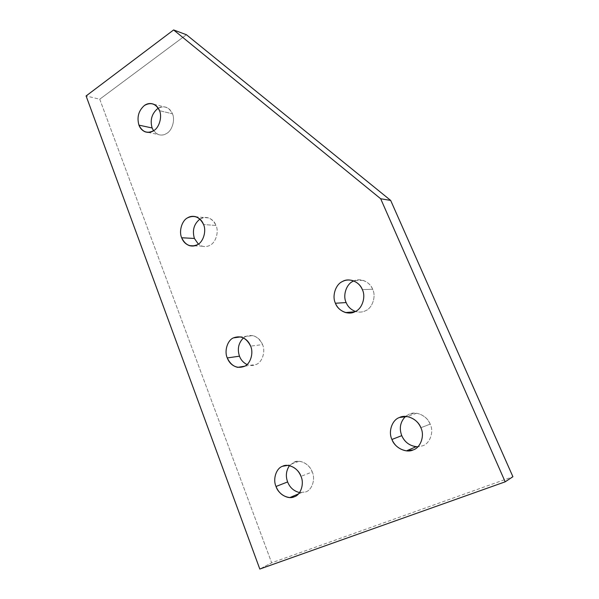 <?xml version="1.0" encoding="UTF-8"?>
<svg xmlns="http://www.w3.org/2000/svg" width="599" height="599" viewBox="0 0 599 599"><rect width="100%" height="100%" fill="white"/><g stroke="black" fill="none" stroke-linecap="round" stroke-linejoin="round"><path stroke-width="0.45" stroke-dasharray="3 2.25" d="M158.271 108.217C160.936 106.607 163.774 106.367 166.777 107.506C169.48 108.846 171.374 110.942 172.46 113.817L159.499 110.665L172.46 113.817C175.282 119.635 172.25 130.305 166.971 133.263C164.261 135.157 161.288 135.561 158.061 134.468L153.569 130.762C157.507 135.479 161.977 136.31 166.971 133.263C172.25 130.305 175.282 119.635 172.46 113.817C168.881 106.884 163.894 105.184 157.492 108.726M199.924 219.107L200.111 218.987C202.627 217.4 205.464 217.04 208.617 217.924C212.181 219.331 214.659 221.847 216.037 225.479L203.548 224.513L216.037 225.479C219.047 231.723 215.827 242.505 210.212 245.126C207.816 246.578 205.128 246.938 202.162 246.189L198.351 244.115C202.387 247.028 206.341 247.357 210.212 245.126C215.827 242.505 219.047 231.723 216.037 225.479C212.226 218.014 206.917 215.857 200.111 218.987L199.924 219.107M243.471 337.903L245.545 336.541L252.688 335.567C257.413 336.9 260.692 339.91 262.534 344.597L250.607 346.132L262.534 344.597C265.739 351.313 262.317 362.2 256.335 364.432L249.753 365.39L247.013 364.551C250.419 365.899 253.527 365.862 256.335 364.432C262.317 362.2 265.739 351.313 262.534 344.597C258.461 336.556 252.8 333.868 245.545 336.541L243.471 337.903M289.459 465.67L294.087 462.121L299.096 461.29C305.288 462.211 309.668 465.767 312.244 471.952L300.99 476.355L312.244 471.952C315.673 479.193 312.019 490.177 305.625 491.959L299.56 492.573L305.625 491.959C312.019 490.177 315.673 479.193 312.244 471.952C309.84 464.277 299.889 458.969 294.087 462.121L289.459 465.67M405.53 416.425L409.192 414.164L416.664 413.25C423.104 414.643 427.604 418.267 430.179 424.122L420.857 427.731L430.179 424.122C434.163 431.797 429.947 443.717 422.557 445.836L417.87 446.802L422.557 445.836C429.947 443.717 434.163 431.797 430.179 424.122C427.386 415.961 415.878 410.592 409.192 414.164L405.53 416.425M353.096 281.283C356.091 279.688 359.475 279.404 363.249 280.422C367.756 282.114 370.886 285.057 372.638 289.242L362.35 289.631L372.638 289.242C376.344 296.325 372.413 308.126 365.532 310.746C362.739 312.169 359.617 312.468 356.143 311.66L355.454 311.458C359.16 312.513 362.522 312.281 365.532 310.746C372.413 308.126 376.344 296.325 372.638 289.242C370.047 281.605 359.325 277.322 353.096 281.283M186.416 34.727L99.741 99.217L86.091 95.952L99.741 99.217L271.647 562.813L259.809 569.05L271.647 562.813L512.909 476.722L271.647 562.813L99.741 99.217L186.416 34.727M166.777 107.506L153.763 104.241M208.617 217.924L196.045 216.808M252.688 335.567L240.633 336.908M299.096 461.29L287.655 465.416M416.664 413.25L407.11 416.567M363.249 280.422L352.811 280.609M354.803 311.779L356.143 311.66M298.444 493.928L301.282 492.73M244.654 366.214L249.753 365.39M194.368 245.86L202.162 246.189M148.028 132.394L158.061 134.468"/><path stroke-width="0.9" d="M157.492 108.726C151.734 113.788 149.945 120.204 152.116 127.976L153.569 130.762L152.116 127.976L138.946 125.146C140.061 128.201 142.068 130.41 144.951 131.758C148.208 132.858 151.21 132.446 153.95 130.5C159.289 127.482 162.351 116.595 159.499 110.665C158.406 107.738 156.496 105.596 153.763 104.241C150.349 102.998 147.219 103.425 144.374 105.506C138.564 110.68 136.752 117.224 138.946 125.146L152.116 127.976C149.945 120.204 151.734 113.788 157.492 108.726L158.271 108.217M181.669 237.758L194.405 238.447C192.099 230.383 193.934 223.936 199.924 219.107C193.934 223.936 192.099 230.383 194.405 238.447L181.669 237.758C183.099 241.622 185.712 244.257 189.509 245.657C192.511 246.421 195.222 246.054 197.655 244.564C203.331 241.891 206.588 230.885 203.548 224.513C202.148 220.814 199.647 218.246 196.045 216.808C192.856 215.917 189.988 216.276 187.435 217.909C181.849 220.687 178.734 231.469 181.669 237.758C178.734 231.469 181.849 220.687 187.435 217.909C194.323 214.704 199.699 216.905 203.548 224.513C206.588 230.885 203.331 241.891 197.655 244.564C190.707 247.612 185.376 245.343 181.669 237.758M227.261 357.94L239.48 356.18C237.137 349.03 238.469 342.942 243.471 337.903C238.469 342.942 237.137 349.03 239.48 356.18L227.261 357.94C229.17 362.934 232.637 366.071 237.661 367.352L244.325 366.386C250.382 364.117 253.856 353.006 250.607 346.132C248.742 341.348 245.418 338.27 240.633 336.908L233.4 337.888C227.44 340.284 224.123 351.171 227.261 357.94C224.123 351.171 227.44 340.284 233.4 337.888C240.753 335.17 246.488 337.918 250.607 346.132C253.856 353.006 250.382 364.117 244.325 366.386C236.912 368.932 231.221 366.116 227.261 357.94M276.019 486.478L287.625 481.933C285.483 476.115 286.09 470.694 289.459 465.67C286.09 470.694 285.483 476.115 287.625 481.933L276.019 486.478C278.707 493.067 283.32 496.758 289.864 497.559L294.274 496.781C300.765 494.976 304.472 483.767 300.99 476.355C298.377 470.028 293.937 466.381 287.655 465.416L282.578 466.254C276.206 468.201 272.665 479.185 276.019 486.478C272.665 479.185 276.206 468.201 282.578 466.254C288.456 463.049 298.549 468.508 300.99 476.355C304.472 483.767 300.765 494.976 294.274 496.781C288.269 499.866 278.34 494.182 276.019 486.478M391.933 439.464L401.757 435.653C398.986 428.315 400.244 421.906 405.53 416.425C400.244 421.906 398.986 428.315 401.757 435.653L391.933 439.464C394.666 445.813 399.518 449.609 406.489 450.852L413.1 449.939C420.625 447.79 424.916 435.593 420.857 427.731C418.244 421.726 413.654 418.005 407.11 416.567L399.496 417.488C392.12 419.802 388.04 431.729 391.933 439.464C388.04 431.729 392.12 419.802 399.496 417.488C406.302 413.842 418.02 419.36 420.857 427.731C424.916 435.593 420.625 447.79 413.1 449.939C406.137 453.458 394.636 447.67 391.933 439.464M335.433 303.244L346.155 302.562C342.591 295.592 346.334 284.038 353.096 281.283C346.334 284.038 342.591 295.592 346.155 302.562L335.433 303.244C337.289 307.789 340.666 310.896 345.586 312.558C349.105 313.382 352.287 313.075 355.117 311.622C362.118 308.949 366.109 296.872 362.35 289.631C360.561 285.349 357.386 282.339 352.811 280.609C348.97 279.561 345.533 279.86 342.486 281.493C335.62 284.308 331.816 296.116 335.433 303.244C331.816 296.116 335.62 284.308 342.486 281.493C348.82 277.442 359.714 281.815 362.35 289.631C366.109 296.872 362.118 308.949 355.117 311.622C348.64 315.568 337.948 310.926 335.433 303.244M355.454 311.458C350.954 309.705 347.854 306.74 346.155 302.562C347.854 306.74 350.954 309.705 355.454 311.458M417.87 446.802L416.058 446.742C409.214 445.551 404.445 441.852 401.757 435.653C404.909 442.616 410.285 446.337 417.87 446.802M299.56 492.573C293.824 491.128 289.849 487.586 287.625 481.933C289.849 487.586 293.824 491.128 299.56 492.573M247.013 364.551C243.374 362.702 240.865 359.909 239.48 356.18C240.865 359.909 243.374 362.702 247.013 364.551M198.351 244.115L194.405 238.447L198.351 244.115M512.909 476.722L390.668 200.418L380.679 198.756L505.174 481.828L512.909 476.722L505.174 481.828L259.809 569.05L86.091 95.952L173.62 29.95L380.679 198.756L390.668 200.418L186.416 34.727L173.62 29.95L186.416 34.727L390.668 200.418L512.909 476.722M259.809 569.05L505.174 481.828L380.679 198.756L173.62 29.95L86.091 95.952L259.809 569.05M138.946 125.146C136.752 117.224 138.564 110.68 144.374 105.506C150.851 101.882 155.89 103.597 159.499 110.665C162.351 116.595 159.289 127.482 153.95 130.5C147.429 133.974 142.427 132.192 138.946 125.146M345.586 312.558L354.803 311.779M406.489 450.852L416.058 446.742M289.864 497.559L298.444 493.928M237.661 367.352L244.654 366.214M189.509 245.657L194.368 245.86M144.951 131.758L148.028 132.394"/></g></svg>
